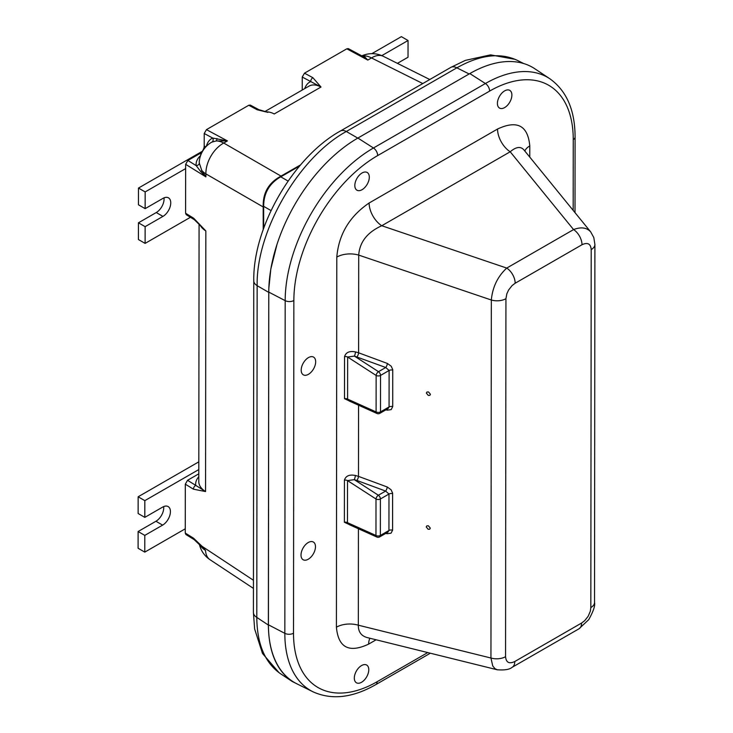 <?xml version="1.0" encoding="UTF-8"?>
<svg xmlns="http://www.w3.org/2000/svg" width="733" height="733" viewBox="0 0 733 733"><rect width="100%" height="100%" fill="white"/><g stroke="black" fill="none" stroke-linecap="round" stroke-linejoin="round"><path stroke-width="1.1" d="M301.419 686.07L292.284 681.516C276.643 670.603 268.672 651.784 268.36 625.057L268.764 289.15L270.816 269.038L276.992 244.41M248.78 105.259L257.173 109.767A3.152 1.878 -61.8 0 1 258.74 109.611L250.329 105.094L248.78 105.259L206.449 129.64L204.223 133.498L204.205 145.922A6.304 3.638 -60 0 1 199.752 153.637L187.877 160.472L185.651 164.329L185.596 213.239L186.219 214.668L194.346 219.698A3.152 1.878 121.8 0 0 194.355 219.698A3.152 1.878 121.8 0 0 194.401 219.726M362.203 56.075L348.349 48.635L346.81 48.809L304.479 73.181L302.243 77.047L302.234 90.031M198.808 473.811L187.538 480.307L185.312 484.165L185.257 533.065L185.88 534.494L194.135 539.607A3.152 1.878 121.8 0 0 194.181 539.635M253.765 280.592A12.598 7.266 0.1 0 0 253.765 280.721A12.598 7.266 0.1 0 0 257.146 285.687C256.046 231.142 298.533 157.677 346.315 131.491A12.598 7.284 -119.9 0 0 340.332 131.042L450.868 67.372A12.598 7.284 60.1 0 1 456.861 67.83C480.005 54.792 500.172 52.309 517.37 60.372L517.434 60.408M185.312 484.165L193.411 489.177A3.152 1.878 -58.2 0 1 195.72 485.365L187.538 480.307M362.065 56.038L367.792 60.079L363.843 55.864A3.152 2.868 -76.6 0 1 362.221 56.084M257.173 109.767L267.692 112.323M216.95 138.482A3.152 1.851 -99.3 0 1 216.088 140.965L227.441 140.91L212.717 138.061A28.34 16.383 -119.9 0 0 206.385 146.298M200.833 171.742L205.9 176.873L201.777 170.441A3.152 1.466 -27.9 0 1 200.833 171.742L196.187 165.621L187.877 160.472M199.871 224.637A25.206 14.532 0.1 0 0 205.845 230.932L193.695 218.251A3.152 1.878 121.8 0 0 194.346 219.698L205.845 230.932L205.57 491.55L195.72 485.365A28.358 16.355 0.1 0 1 198.808 476.707M193.411 489.177L205.57 491.55A25.206 14.532 -179.9 0 1 198.799 481.627L199.074 223.776M263.678 228.284L263.66 206.33A3.152 1.429 -4.8 0 0 263.184 206.055L263.202 229.631M271.045 210.591L263.66 206.33C263.678 193.21 269.368 183.378 280.721 176.818A3.152 1.429 64.9 0 1 280.244 176.543C268.672 182.975 262.982 192.806 263.184 206.055M300.585 164.879L280.244 176.543M199.917 544.775A25.096 14.468 0.1 0 0 205.533 550.437L202.161 546.387A3.152 0.999 138.8 0 0 202.042 547.12L205.533 550.437A25.206 14.532 -56.5 0 0 210.05 559.728L253.435 588.407M185.651 164.329L205.9 176.873L205.909 173.886A25.206 14.532 0.1 0 1 201.777 170.441L199.321 163.147A3.152 2.565 -7.5 0 1 196.187 165.621A28.23 16.282 0.1 0 1 200.567 155.598M199.321 163.147A25.096 14.468 -179.9 0 1 199.303 161.086A25.206 25.206 0 0 1 210.765 142.743A25.188 14.559 60.1 0 1 212.029 142.083A3.152 2.565 67.1 0 0 212.717 138.061L204.223 133.498M212.029 142.083L216.088 140.965A25.206 14.568 60.1 0 1 223.739 143.045L227.441 140.91L206.449 129.64M346.81 48.809L367.792 60.079L371.494 57.944A25.206 14.568 -119.9 0 0 363.843 55.864L361.122 56.212M194.135 539.598L202.042 547.12M253.444 580.279L202.161 546.387L193.494 538.169A3.152 1.878 121.8 0 0 194.135 539.607M302.243 77.047L321.008 87.025L312.872 77.689A3.152 1.878 118.2 0 0 310.719 81.592A28.358 16.392 -119.9 0 0 304.754 88.583M267.921 112.36L258.749 109.62A3.152 1.878 -61.8 0 1 258.749 109.62A3.152 1.878 -61.8 0 1 258.795 109.638M422.776 83.553L371.494 57.944A25.206 14.532 -63.5 0 1 383.359 56.331L383.359 56.331A25.206 25.206 0 0 0 361.818 55.864M263.697 207.357A3.152 1.814 0.1 0 0 263.22 206.972L205.909 173.886A25.206 15.549 -60 0 1 223.739 143.045L281.06 176.131A3.152 1.823 60.1 0 0 281.628 176.351L299.669 165.96M280.666 673.829L280.592 673.783C264.961 662.889 257.026 644.087 256.797 617.406L257.146 285.687L268.718 292.366M430.436 394.281L429.84 395.362L428.292 395.417L426.368 393.09L426.973 392.008L428.521 391.953L430.436 394.281M430.298 528.136L429.703 529.208L428.145 529.272L426.23 526.945L426.826 525.863L428.384 525.799L430.298 528.136M293.512 633.211L293.86 300.512A118.398 68.352 -60 0 1 377.678 155.57L489.626 91.094A118.398 68.352 -60 0 1 573.243 139.609A6.304 3.638 -179.9 0 0 575.084 137.044C575.02 110.225 566.627 90.819 549.915 78.807L534.925 68.829A125.847 72.659 120 0 0 469.826 73.575L357.878 138.051A125.847 72.659 120 0 0 268.782 292.11L268.434 624.809A125.847 72.659 120 0 0 296.874 683.816L313.009 691.805C331.701 700.253 352.628 697.853 375.809 684.613A6.304 3.647 60.1 0 0 377.119 681.727A118.398 68.352 -60 0 1 293.512 633.211A6.304 3.638 -179.9 0 1 284.835 633.339A124.683 71.99 120 0 0 313.009 691.805M354.827 185.513A10.235 5.91 -60 0 1 359.298 175.214A10.235 5.91 -60 0 1 367.178 172.475A10.235 5.91 -60 0 1 369.304 177.175A10.235 5.91 -60 0 1 364.832 187.465A10.235 5.91 -60 0 1 356.944 190.204A10.235 5.91 -60 0 1 354.827 185.513M301.006 555.055A10.235 5.91 -60 0 1 305.478 544.756A10.235 5.91 -60 0 1 313.358 542.026A10.235 5.91 -60 0 1 315.474 546.717A10.235 5.91 -60 0 1 311.003 557.007A10.235 5.91 -60 0 1 303.123 559.746A10.235 5.91 -60 0 1 301.006 555.055M354.314 678.08A10.235 5.91 -60 0 1 358.785 667.79A10.235 5.91 -60 0 1 366.665 665.051A10.235 5.91 -60 0 1 368.781 669.751A10.235 5.91 -60 0 1 364.31 680.041A10.235 5.91 -60 0 1 356.43 682.78A10.235 5.91 -60 0 1 354.314 678.08M301.199 370.128A10.235 5.91 -60 0 1 305.67 359.839A10.235 5.91 -60 0 1 313.55 357.099A10.235 5.91 -60 0 1 315.666 361.8A10.235 5.91 -60 0 1 311.195 372.089A10.235 5.91 -60 0 1 303.315 374.829A10.235 5.91 -60 0 1 301.199 370.128M497.414 103.39A10.235 5.91 -60 0 1 501.885 93.1A10.235 5.91 -60 0 1 509.765 90.361A10.235 5.91 -60 0 1 511.881 95.052A10.235 5.91 -60 0 1 507.41 105.35A10.235 5.91 -60 0 1 499.53 108.081A10.235 5.91 -60 0 1 497.414 103.39M376.844 537.032L349.091 524.562L347.469 522.666L375.965 535.475A3.152 1.924 114.2 0 0 376.844 537.032A3.152 3.152 0 0 0 379.703 536.886A3.152 1.823 -119.9 0 0 380.363 535.447A3.152 1.814 -179.9 0 1 375.965 535.475L376.002 499.008A3.152 1.814 0.1 0 0 380.4 498.981A3.152 1.823 -119.9 0 0 378.365 495.242A3.152 1.603 122.9 0 0 376.002 499.008L347.515 480.591L354.268 479.657L356.861 480.445A3.152 1.008 110.3 0 0 358.483 476.368L355.368 475.47C349.394 474.315 345.747 475.882 344.428 480.161L344.382 522.244A3.152 1.814 -179.9 0 1 347.469 522.666L347.515 480.591A3.152 1.814 0.1 0 0 344.428 480.161M355.368 475.47A3.152 0.596 -76.5 0 1 354.268 479.657L378.365 495.242L385.622 491.064L388.976 494.033L388.939 530.5L387.876 532.185L379.703 536.886M356.861 480.445L385.622 491.064A3.152 1.008 110.3 0 0 387.244 486.996L358.483 476.368L358.556 405.202M344.382 522.244L354.066 526.798M385.75 533.404L387.189 533.716A3.152 1.31 102.2 0 0 386.942 532.717M376.973 413.476L349.22 401.006L347.598 399.109L347.644 357.035L354.396 356.101L385.75 367.508L389.113 370.477L389.067 406.943L388.004 408.629L379.831 413.33A3.152 1.823 -119.9 0 0 380.491 411.891A3.152 1.814 -179.9 0 1 376.093 411.919A3.152 1.924 114.2 0 0 376.973 413.476A3.152 3.152 0 0 0 379.831 413.33M385.888 409.848L387.317 410.159A3.152 1.31 102.2 0 0 387.07 409.161M356.989 356.889A3.152 1.008 110.3 0 0 358.611 352.811L355.505 351.913C349.522 350.759 345.875 352.326 344.556 356.614L344.51 398.688L354.195 403.242M344.51 398.688A3.152 1.814 -179.9 0 1 347.598 399.109L376.093 411.919L376.13 375.452A3.152 1.814 0.1 0 0 380.528 375.424A3.152 1.823 -119.9 0 0 378.503 371.686A3.152 1.603 122.9 0 0 376.13 375.452L347.644 357.035A3.152 1.814 0.1 0 0 344.556 356.614M355.505 351.913A3.152 0.596 -76.5 0 1 354.396 356.101L378.503 371.686L385.75 367.508A3.152 1.008 110.3 0 0 387.372 363.44L358.611 352.811L358.712 255.093A18.902 10.903 0.1 0 0 336.795 257.091L336.41 627.201C338.298 647.66 349.045 653.295 368.653 644.105L376.13 639.79M358.428 528.759L358.327 625.194L490.945 658.023A12.598 7.266 0.1 0 0 505.559 656.686L505.935 298.688A12.598 7.266 0.1 0 1 491.33 300.017L358.712 255.093C359.637 242.082 367.325 232.297 381.765 225.737L506.741 268.076A12.598 7.284 60.1 0 1 515.171 283.231L582.002 244.74A12.598 7.284 -119.9 0 0 573.563 229.585L510.195 151.777A18.902 10.931 60.1 0 1 497.542 129.035L369.12 203.004A18.902 10.931 -119.9 0 0 381.765 225.737L510.195 151.777C515.977 146.866 520.503 146.188 523.774 149.734L590.725 231.94C586.748 227.523 581.031 226.735 573.563 229.585L506.741 268.076C497.689 276.46 492.549 287.107 491.33 300.017L490.945 658.023L492.741 665.958L495.041 668.716L497.276 669.779L367.16 637.573C361.186 635.887 358.235 631.764 358.327 625.194A18.902 10.903 0.1 0 0 336.41 627.201M524.81 151.007A18.902 10.903 -179.9 0 1 529.785 145.94C527.897 125.471 517.15 119.836 497.542 129.035M369.936 638.26A18.902 10.931 -119.9 0 0 368.653 644.105M512.028 667.36A12.598 7.284 -119.9 0 0 512.147 667.296C509.572 669.513 504.616 670.338 497.276 669.77L497.615 669.852M578.978 628.804L588.736 619.651C593.4 611.276 595.333 605.54 594.527 602.453A12.598 7.266 -179.9 0 1 594.527 602.453A12.598 7.266 -179.9 0 1 590.835 607.575L590.322 611.23L588.141 616.306L584.659 620.704L581.599 623.032A12.598 7.284 -119.9 0 1 578.978 628.804L512.156 667.296A12.598 7.284 -119.9 0 0 514.777 661.523C509.169 664.144 506.1 662.54 505.559 656.686M594.903 244.309A12.598 7.266 -179.9 0 1 594.903 244.446A12.598 7.266 -179.9 0 1 594.903 244.456A12.598 7.266 -179.9 0 1 591.21 249.577L590.835 607.575M138.436 222.805L138.418 239.535L145.107 243.393L145.125 226.662L138.436 222.805L156.257 212.543A11.032 6.368 120 0 0 164 197.864M202.235 151.337L138.473 188.06L138.455 204.791L145.143 208.648L162.964 198.377A11.032 6.368 -60 0 1 168.471 197.837A11.032 6.368 -60 0 1 170.157 206.688A11.032 6.368 -60 0 1 162.946 216.4L145.125 226.662M145.143 208.648L145.161 191.918L185.641 168.599M190.443 217.28L145.107 243.393M138.473 188.06L145.161 191.918M381.801 55.626L408.043 40.507L401.363 36.65L371.796 53.683M397.414 63.35L408.024 57.238L408.043 40.507M138.116 531.526L138.097 548.266L144.777 552.123L144.795 535.392L138.116 531.526L155.937 521.264A11.032 6.368 120 0 0 163.67 506.585M198.817 461.836L138.152 496.782L138.134 513.512L144.813 517.37L162.634 507.108A11.032 6.368 -60 0 1 168.141 506.567A11.032 6.368 -60 0 1 169.827 515.409A11.032 6.368 -60 0 1 162.616 525.121L144.795 535.392M144.813 517.37L144.832 500.639L198.817 469.551M185.266 528.805L144.777 552.123M138.152 496.782L144.832 500.639M357.777 138.106L346.315 131.491L456.861 67.83L469.147 73.969M312.872 77.689L304.479 73.181M265.822 111.938A25.206 14.568 -119.9 0 1 274.224 113.963L321.008 87.025A25.206 14.568 60.1 0 0 309.033 86.118L264.659 111.673M205.836 146.866L204.205 145.922M199.752 153.637L201.034 154.379M193.494 538.169L185.257 533.065M193.695 218.251L185.596 213.239M288.096 181.069L280.721 176.818L281.628 176.351M268.36 625.057L256.797 617.406A12.598 7.266 0.1 0 1 253.416 612.449L253.765 280.721C252.94 226.909 293.292 157.109 340.332 131.042A12.598 7.284 -119.9 0 0 340.213 131.115M357.878 138.051L373.464 147.993A124.683 71.99 120 0 0 285.183 300.64L284.835 633.339L268.434 624.809M469.826 73.575L485.411 83.516L373.464 147.993A6.304 3.647 -119.9 0 1 377.678 155.57M268.782 292.11L285.183 300.64A6.304 3.638 -179.9 0 0 293.86 300.512M392.631 493.703A3.152 1.814 0.1 0 0 388.976 494.033L380.4 498.981L380.363 535.447L388.939 530.5A3.152 1.814 -179.9 0 1 392.595 530.17L392.604 493.144L391.083 489.772L387.244 486.996M387.189 533.716L391.037 533.193L392.595 530.17M387.317 410.159L391.165 409.637L392.723 406.613L392.732 369.597L391.211 366.216L387.372 363.44M392.76 370.147A3.152 1.814 0.1 0 0 389.113 370.477L380.528 375.424L380.491 411.891L389.067 406.943A3.152 1.814 -179.9 0 1 392.723 406.613M529.776 157.1L529.785 145.94M573.243 139.609L573.169 210.38M427.742 652.572L377.119 681.727M489.626 91.094A6.304 3.647 -119.9 0 0 485.411 83.516A124.683 71.99 120 0 1 549.915 78.807M369.12 203.004C349.504 216.391 338.728 234.423 336.795 257.091M505.935 298.688L506.851 293.75L508.638 289.956L512.11 285.558L515.171 283.231M581.599 623.032L514.777 661.523M582.002 244.74C587.6 242.119 590.679 243.722 591.21 249.577M156.257 212.543L162.946 216.4M155.937 521.264L162.616 525.121M523.701 63.542L517.37 60.372M199.339 544.152A25.206 25.206 0 0 0 210.05 559.728M383.359 56.331L429.785 79.521M253.416 612.577L254.635 628.96L262.506 653.47L279.099 672.747M515.18 59.355L490.56 54.865L465.391 60.372L450.987 67.308M292.284 681.516L280.592 673.783M575.084 137.044L575.011 212.643M430.335 653.213L375.809 684.613M594.527 602.444L594.903 244.446L593.794 237.529L590.725 231.949"/></g></svg>
